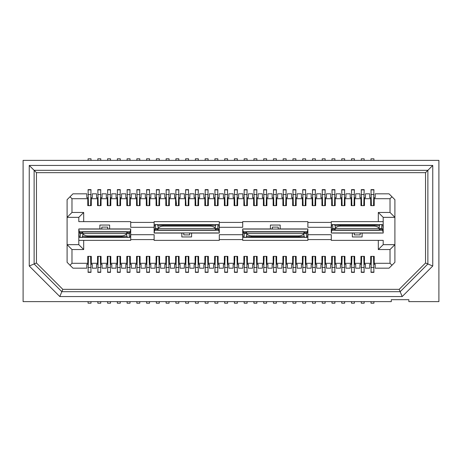 <?xml version="1.0" encoding="UTF-8"?>
<svg xmlns="http://www.w3.org/2000/svg" width="462" height="462" viewBox="0 0 462 462"><rect width="100%" height="100%" fill="white"/><g stroke="black" fill="none" stroke-linecap="round" stroke-linejoin="round"><path stroke-width="0.69" d="M438.9 160.366L438.9 301.634L408.858 301.634L408.858 299.682L391.297 299.682L391.297 301.634L23.1 301.634L23.1 160.366L438.9 160.366M378.314 221.633L383.194 221.633L383.194 233.05L362.121 233.05L362.121 236.954L352.362 236.954L352.362 233.05L331.289 233.05L331.289 227.292L307.877 227.292L307.877 222.413L331.289 222.413L331.289 221.633L378.314 221.633L378.314 212.462L390.02 212.462L390.02 198.706L374.22 198.706L374.22 205.636L370.703 205.636L370.703 198.706L364.46 198.706L364.46 205.636L360.949 205.636L360.949 198.706L354.706 198.706L354.706 205.636L351.195 205.636L351.195 198.706L344.952 198.706L344.952 205.636L341.435 205.636L341.435 198.706L335.193 198.706L335.193 205.636L331.681 205.636L331.681 198.706L325.439 198.706L325.439 205.636L321.927 205.636L321.927 198.706L315.685 198.706L315.685 205.636L312.168 205.636L312.168 198.706L305.925 198.706L305.925 205.636L302.414 205.636L302.414 198.706L296.171 198.706L296.171 205.636L292.66 205.636L292.66 198.706L286.411 198.706L286.411 205.636L282.9 205.636L282.9 198.706L276.657 198.706L276.657 205.636L273.146 205.636L273.146 198.706L266.903 198.706L266.903 205.636L263.392 205.636L263.392 198.706L257.143 198.706L257.143 205.636L253.632 205.636L253.632 198.706L247.389 198.706L247.389 205.636L243.878 205.636L243.878 198.706L237.635 198.706L237.635 205.636L234.124 205.636L234.124 198.706L227.876 198.706L227.876 205.636L224.365 205.636L224.365 198.706L218.122 198.706L218.122 205.636L214.611 205.636L214.611 198.706L208.368 198.706L208.368 205.636L204.857 205.636L204.857 198.706L198.608 198.706L198.608 205.636L195.097 205.636L195.097 198.706L188.854 198.706L188.854 205.636L185.343 205.636L185.343 198.706L179.1 198.706L179.1 205.636L175.589 205.636L175.589 198.706L169.34 198.706L169.34 205.636L165.829 205.636L165.829 198.706L159.586 198.706L159.586 205.636L156.075 205.636L156.075 198.706L149.832 198.706L149.832 205.636L146.315 205.636L146.315 198.706L140.073 198.706L140.073 205.636L136.561 205.636L136.561 198.706L130.319 198.706L130.319 205.636L126.807 205.636L126.807 198.706L120.565 198.706L120.565 205.636L117.048 205.636L117.048 198.706L110.805 198.706L110.805 205.636L107.294 205.636L107.294 198.706L101.051 198.706L101.051 205.636L97.54 205.636L97.54 198.706L91.297 198.706L91.297 205.636L87.78 205.636L87.78 198.706L71.98 198.706L71.98 212.462L83.686 212.462L83.686 221.633L130.711 221.633L130.711 222.413L154.123 222.413L154.123 221.633L219.294 221.633L219.294 222.413L242.706 222.413L242.706 221.633L307.877 221.633L307.877 222.413M390.02 198.706L391.972 196.754L394.9 199.682L394.9 217.342L383.194 217.342L383.194 221.633M390.02 212.462L394.9 217.342L394.9 262.318L391.972 265.246L390.02 263.294L390.02 249.538L378.314 249.538L378.314 240.367L331.289 240.367L331.289 239.587L307.877 239.587L307.877 240.367L242.706 240.367L242.706 239.587L219.294 239.587L219.294 240.367L154.123 240.367L154.123 239.587L130.711 239.587L130.711 240.367L83.686 240.367L83.686 249.538L71.98 249.538L71.98 263.294L87.78 263.294L87.78 256.364L91.297 256.364L91.297 263.294L97.54 263.294L97.54 256.364L101.051 256.364L101.051 263.294L107.294 263.294L107.294 256.364L110.805 256.364L110.805 263.294L117.048 263.294L117.048 256.364L120.565 256.364L120.565 263.294L126.807 263.294L126.807 256.364L130.319 256.364L130.319 263.294L136.561 263.294L136.561 256.364L140.073 256.364L140.073 263.294L146.315 263.294L146.315 256.364L149.832 256.364L149.832 263.294L156.075 263.294L156.075 256.364L159.586 256.364L159.586 263.294L165.829 263.294L165.829 256.364L169.34 256.364L169.34 263.294L175.589 263.294L175.589 256.364L179.1 256.364L179.1 263.294L185.343 263.294L185.343 256.364L188.854 256.364L188.854 263.294L195.097 263.294L195.097 256.364L198.608 256.364L198.608 263.294L204.857 263.294L204.857 256.364L208.368 256.364L208.368 263.294L214.611 263.294L214.611 256.364L218.122 256.364L218.122 263.294L224.365 263.294L224.365 256.364L227.876 256.364L227.876 263.294L234.124 263.294L234.124 256.364L237.635 256.364L237.635 263.294L243.878 263.294L243.878 256.364L247.389 256.364L247.389 263.294L253.632 263.294L253.632 256.364L257.143 256.364L257.143 263.294L263.392 263.294L263.392 256.364L266.903 256.364L266.903 263.294L273.146 263.294L273.146 256.364L276.657 256.364L276.657 263.294L282.9 263.294L282.9 256.364L286.411 256.364L286.411 263.294L292.66 263.294L292.66 256.364L296.171 256.364L296.171 263.294L302.414 263.294L302.414 256.364L305.925 256.364L305.925 263.294L312.168 263.294L312.168 256.364L315.685 256.364L315.685 263.294L321.927 263.294L321.927 256.364L325.439 256.364L325.439 263.294L331.681 263.294L331.681 256.364L335.193 256.364L335.193 263.294L341.435 263.294L341.435 256.364L344.952 256.364L344.952 263.294L351.195 263.294L351.195 256.364L354.706 256.364L354.706 263.294L360.949 263.294L360.949 256.364L364.46 256.364L364.46 263.294L370.703 263.294L370.703 256.364L374.22 256.364L374.22 263.294L390.02 263.294M378.314 240.367L383.194 240.367L383.194 244.658L394.9 244.658L390.02 249.538M83.686 221.633L78.806 221.633L78.806 217.342L67.1 217.342L67.1 199.682L70.028 196.754L71.98 198.706M71.98 263.294L70.028 265.246L67.1 262.318L67.1 217.342L71.98 212.462M71.98 249.538L67.1 244.658L78.806 244.658L78.806 228.95L99.879 228.95L99.879 225.046L109.638 225.046L109.638 228.95L130.711 228.95L130.711 234.708L154.123 234.708L154.123 239.587M242.706 222.413L242.706 227.292L219.294 227.292L219.294 233.05L191.586 233.05L191.586 236.954L181.832 236.954L181.832 233.05L154.123 233.05L154.123 227.292L130.711 227.292L130.711 222.413M219.294 239.587L219.294 234.708L242.706 234.708L242.706 228.95L270.414 228.95L270.414 225.046L280.168 225.046L280.168 228.95L307.877 228.95L307.877 234.708L331.289 234.708L331.289 239.587M83.686 249.538L78.806 244.658M378.314 249.538L383.194 244.658M83.686 240.367L78.806 240.367M378.314 212.462L383.194 217.342M83.686 212.462L78.806 217.342M130.711 234.708L130.711 239.587M307.877 234.708L307.877 239.587M242.706 239.587L242.706 234.708M219.294 222.413L219.294 227.292M331.289 227.292L331.289 222.413M154.123 227.292L154.123 222.413M391.972 196.754L389.044 193.832L375.196 193.832L375.196 197.73L374.22 197.73L374.22 198.706M391.972 265.246L389.044 268.168L375.196 268.168L375.196 264.27L374.22 264.27L374.22 263.294M364.46 198.706L364.46 197.73L365.436 197.73L365.436 193.832L369.733 193.832L369.733 197.73L370.703 197.73L370.703 198.706M364.46 263.294L364.46 264.27L365.436 264.27L365.436 268.168L369.733 268.168L369.733 264.27L370.703 264.27L370.703 263.294M354.706 198.706L354.706 197.73L355.682 197.73L355.682 193.832L359.973 193.832L359.973 197.73L360.949 197.73L360.949 198.706M354.706 263.294L354.706 264.27L355.682 264.27L355.682 268.168L359.973 268.168L359.973 264.27L360.949 264.27L360.949 263.294M344.952 198.706L344.952 197.73L345.928 197.73L345.928 193.832L350.219 193.832L350.219 197.73L351.195 197.73L351.195 198.706M344.952 263.294L344.952 264.27L345.928 264.27L345.928 268.168L350.219 268.168L350.219 264.27L351.195 264.27L351.195 263.294M335.193 198.706L335.193 197.73L336.169 197.73L336.169 193.832L340.459 193.832L340.459 197.73L341.435 197.73L341.435 198.706M335.193 263.294L335.193 264.27L336.169 264.27L336.169 268.168L340.459 268.168L340.459 264.27L341.435 264.27L341.435 263.294M325.439 198.706L325.439 197.73L326.415 197.73L326.415 193.832L330.705 193.832L330.705 197.73L331.681 197.73L331.681 198.706M325.439 263.294L325.439 264.27L326.415 264.27L326.415 268.168L330.705 268.168L330.705 264.27L331.681 264.27L331.681 263.294M315.685 198.706L315.685 197.73L316.655 197.73L316.655 193.832L320.951 193.832L320.951 197.73L321.927 197.73L321.927 198.706M315.685 263.294L315.685 264.27L316.655 264.27L316.655 268.168L320.951 268.168L320.951 264.27L321.927 264.27L321.927 263.294M305.925 198.706L305.925 197.73L306.901 197.73L306.901 193.832L311.192 193.832L311.192 197.73L312.168 197.73L312.168 198.706M305.925 263.294L305.925 264.27L306.901 264.27L306.901 268.168L311.192 268.168L311.192 264.27L312.168 264.27L312.168 263.294M296.171 198.706L296.171 197.73L297.147 197.73L297.147 193.832L301.438 193.832L301.438 197.73L302.414 197.73L302.414 198.706M296.171 263.294L296.171 264.27L297.147 264.27L297.147 268.168L301.438 268.168L301.438 264.27L302.414 264.27L302.414 263.294M286.411 198.706L286.411 197.73L287.387 197.73L287.387 193.832L291.684 193.832L291.684 197.73L292.66 197.73L292.66 198.706M286.411 263.294L286.411 264.27L287.387 264.27L287.387 268.168L291.684 268.168L291.684 264.27L292.66 264.27L292.66 263.294M276.657 198.706L276.657 197.73L277.633 197.73L277.633 193.832L281.924 193.832L281.924 197.73L282.9 197.73L282.9 198.706M276.657 263.294L276.657 264.27L277.633 264.27L277.633 268.168L281.924 268.168L281.924 264.27L282.9 264.27L282.9 263.294M266.903 198.706L266.903 197.73L267.879 197.73L267.879 193.832L272.17 193.832L272.17 197.73L273.146 197.73L273.146 198.706M266.903 263.294L266.903 264.27L267.879 264.27L267.879 268.168L272.17 268.168L272.17 264.27L273.146 264.27L273.146 263.294M257.143 198.706L257.143 197.73L258.119 197.73L258.119 193.832L262.416 193.832L262.416 197.73L263.392 197.73L263.392 198.706M257.143 263.294L257.143 264.27L258.119 264.27L258.119 268.168L262.416 268.168L262.416 264.27L263.392 264.27L263.392 263.294M247.389 198.706L247.389 197.73L248.365 197.73L248.365 193.832L252.656 193.832L252.656 197.73L253.632 197.73L253.632 198.706M247.389 263.294L247.389 264.27L248.365 264.27L248.365 268.168L252.656 268.168L252.656 264.27L253.632 264.27L253.632 263.294M237.635 198.706L237.635 197.73L238.611 197.73L238.611 193.832L242.902 193.832L242.902 197.73L243.878 197.73L243.878 198.706M237.635 263.294L237.635 264.27L238.611 264.27L238.611 268.168L242.902 268.168L242.902 264.27L243.878 264.27L243.878 263.294M227.876 198.706L227.876 197.73L228.852 197.73L228.852 193.832L233.148 193.832L233.148 197.73L234.124 197.73L234.124 198.706M227.876 263.294L227.876 264.27L228.852 264.27L228.852 268.168L233.148 268.168L233.148 264.27L234.124 264.27L234.124 263.294M218.122 198.706L218.122 197.73L219.098 197.73L219.098 193.832L223.389 193.832L223.389 197.73L224.365 197.73L224.365 198.706M218.122 263.294L218.122 264.27L219.098 264.27L219.098 268.168L223.389 268.168L223.389 264.27L224.365 264.27L224.365 263.294M208.368 198.706L208.368 197.73L209.344 197.73L209.344 193.832L213.635 193.832L213.635 197.73L214.611 197.73L214.611 198.706M208.368 263.294L208.368 264.27L209.344 264.27L209.344 268.168L213.635 268.168L213.635 264.27L214.611 264.27L214.611 263.294M198.608 198.706L198.608 197.73L199.584 197.73L199.584 193.832L203.881 193.832L203.881 197.73L204.857 197.73L204.857 198.706M198.608 263.294L198.608 264.27L199.584 264.27L199.584 268.168L203.881 268.168L203.881 264.27L204.857 264.27L204.857 263.294M188.854 198.706L188.854 197.73L189.83 197.73L189.83 193.832L194.121 193.832L194.121 197.73L195.097 197.73L195.097 198.706M188.854 263.294L188.854 264.27L189.83 264.27L189.83 268.168L194.121 268.168L194.121 264.27L195.097 264.27L195.097 263.294M179.1 198.706L179.1 197.73L180.076 197.73L180.076 193.832L184.367 193.832L184.367 197.73L185.343 197.73L185.343 198.706M179.1 263.294L179.1 264.27L180.076 264.27L180.076 268.168L184.367 268.168L184.367 264.27L185.343 264.27L185.343 263.294M169.34 198.706L169.34 197.73L170.316 197.73L170.316 193.832L174.613 193.832L174.613 197.73L175.589 197.73L175.589 198.706M169.34 263.294L169.34 264.27L170.316 264.27L170.316 268.168L174.613 268.168L174.613 264.27L175.589 264.27L175.589 263.294M159.586 198.706L159.586 197.73L160.562 197.73L160.562 193.832L164.853 193.832L164.853 197.73L165.829 197.73L165.829 198.706M159.586 263.294L159.586 264.27L160.562 264.27L160.562 268.168L164.853 268.168L164.853 264.27L165.829 264.27L165.829 263.294M149.832 198.706L149.832 197.73L150.808 197.73L150.808 193.832L155.099 193.832L155.099 197.73L156.075 197.73L156.075 198.706M149.832 263.294L149.832 264.27L150.808 264.27L150.808 268.168L155.099 268.168L155.099 264.27L156.075 264.27L156.075 263.294M140.073 198.706L140.073 197.73L141.049 197.73L141.049 193.832L145.345 193.832L145.345 197.73L146.315 197.73L146.315 198.706M140.073 263.294L140.073 264.27L141.049 264.27L141.049 268.168L145.345 268.168L145.345 264.27L146.315 264.27L146.315 263.294M130.319 198.706L130.319 197.73L131.295 197.73L131.295 193.832L135.585 193.832L135.585 197.73L136.561 197.73L136.561 198.706M130.319 263.294L130.319 264.27L131.295 264.27L131.295 268.168L135.585 268.168L135.585 264.27L136.561 264.27L136.561 263.294M120.565 198.706L120.565 197.73L121.541 197.73L121.541 193.832L125.831 193.832L125.831 197.73L126.807 197.73L126.807 198.706M120.565 263.294L120.565 264.27L121.541 264.27L121.541 268.168L125.831 268.168L125.831 264.27L126.807 264.27L126.807 263.294M110.805 198.706L110.805 197.73L111.781 197.73L111.781 193.832L116.072 193.832L116.072 197.73L117.048 197.73L117.048 198.706M110.805 263.294L110.805 264.27L111.781 264.27L111.781 268.168L116.072 268.168L116.072 264.27L117.048 264.27L117.048 263.294M101.051 198.706L101.051 197.73L102.027 197.73L102.027 193.832L106.318 193.832L106.318 197.73L107.294 197.73L107.294 198.706M101.051 263.294L101.051 264.27L102.027 264.27L102.027 268.168L106.318 268.168L106.318 264.27L107.294 264.27L107.294 263.294M70.028 196.754L72.956 193.832L86.804 193.832L86.804 197.73L87.78 197.73L87.78 198.706M91.297 198.706L91.297 197.73L92.267 197.73L92.267 193.832L96.564 193.832L96.564 197.73L97.54 197.73L97.54 198.706M91.297 263.294L91.297 264.27L92.267 264.27L92.267 268.168L96.564 268.168L96.564 264.27L97.54 264.27L97.54 263.294M70.028 265.246L72.956 268.168L86.804 268.168L86.804 264.27L87.78 264.27L87.78 263.294M362.121 233.05L360.169 233.05M354.314 233.05L352.362 233.05M181.832 233.05L183.784 233.05M189.634 233.05L191.586 233.05M99.879 228.95L101.831 228.95M107.686 228.95L109.638 228.95M280.168 228.95L278.216 228.95M272.366 228.95L270.414 228.95M59.812 296.558L402.188 296.558L432.755 265.997L432.755 165.442L29.245 165.442L29.245 265.997L59.812 296.558L61.833 291.684L400.167 291.684L402.188 296.558M432.755 265.997L427.876 263.975L427.876 170.316L34.124 170.316L34.124 263.975L61.833 291.684L62.803 289.339L399.197 289.339L425.537 263.005L425.537 172.661L36.463 172.661L36.463 263.005L62.803 289.339M399.197 289.339L400.167 291.684L427.876 263.975L425.537 263.005M432.755 165.442L425.537 172.661M29.245 165.442L36.463 172.661M29.245 265.997L36.463 263.005M306.416 229.048L244.173 229.048M154.123 232.952L217.827 232.952M129.245 229.048L80.273 229.048M332.756 232.952L381.439 232.952M366.805 232.952L367.781 232.952M372.655 232.952L373.631 232.952M378.511 232.952L379.487 232.952M375.583 232.952L376.559 232.952M369.733 232.952L370.703 232.952M334.609 232.952L335.585 232.952M255.099 229.048L254.123 229.048M260.949 229.048L259.973 229.048M266.805 229.048L265.829 229.048M278.511 229.048L271.685 229.048M284.367 229.048L283.391 229.048M290.217 229.048L289.241 229.048M296.073 229.048L295.097 229.048M301.929 229.048L300.953 229.048M304.851 229.048L303.875 229.048M299.001 229.048L298.025 229.048M293.145 229.048L292.169 229.048M287.295 229.048L286.319 229.048M281.439 229.048L280.463 229.048M269.733 229.048L268.757 229.048M263.877 229.048L262.901 229.048M258.021 229.048L257.051 229.048M252.171 229.048L251.195 229.048M370.998 301.634L370.998 303.193L373.925 303.193L373.925 301.634M361.244 301.634L361.244 303.193L364.172 303.193L364.172 301.634M351.484 301.634L351.484 303.193L354.412 303.193L354.412 301.634M341.73 301.634L341.73 303.193L344.658 303.193L344.658 301.634M331.976 301.634L331.976 303.193L334.904 303.193L334.904 301.634M322.216 301.634L322.216 303.193L325.144 303.193L325.144 301.634M312.462 301.634L312.462 303.193L315.39 303.193L315.39 301.634M302.708 301.634L302.708 303.193L305.636 303.193L305.636 301.634M292.948 301.634L292.948 303.193L295.876 303.193L295.876 301.634M283.194 301.634L283.194 303.193L286.122 303.193L286.122 301.634M273.44 301.634L273.44 303.193L276.363 303.193L276.363 301.634M263.681 301.634L263.681 303.193L266.609 303.193L266.609 301.634M253.927 301.634L253.927 303.193L256.855 303.193L256.855 301.634M244.173 301.634L244.173 303.193L247.095 303.193L247.095 301.634M234.413 301.634L234.413 303.193L237.341 303.193L237.341 301.634M224.659 301.634L224.659 303.193L227.587 303.193L227.587 301.634M214.905 301.634L214.905 303.193L217.827 303.193L217.827 301.634M205.145 301.634L205.145 303.193L208.073 303.193L208.073 301.634M195.391 301.634L195.391 303.193L198.319 303.193L198.319 301.634M185.637 301.634L185.637 303.193L188.56 303.193L188.56 301.634M175.878 301.634L175.878 303.193L178.806 303.193L178.806 301.634M166.124 301.634L166.124 303.193L169.052 303.193L169.052 301.634M156.364 301.634L156.364 303.193L159.292 303.193L159.292 301.634M146.61 301.634L146.61 303.193L149.538 303.193L149.538 301.634M136.856 301.634L136.856 303.193L139.784 303.193L139.784 301.634M127.096 301.634L127.096 303.193L130.024 303.193L130.024 301.634M117.342 301.634L117.342 303.193L120.27 303.193L120.27 301.634M107.588 301.634L107.588 303.193L110.516 303.193L110.516 301.634M97.829 301.634L97.829 303.193L100.756 303.193L100.756 301.634M88.075 301.634L88.075 303.193L91.002 303.193L91.002 301.634M307.877 233.379L307.704 234.783C307.507 236.492 307.236 237.376 306.889 237.439L243.699 237.439C243.347 237.376 243.076 236.492 242.879 234.783L242.706 233.379M306.416 233.535L306.416 237.439L244.173 237.439L244.173 233.535L245.894 233.535L246.408 231.976L246.841 233.535C247.54 234.991 249.133 235.77 251.651 235.88L298.937 235.88C301.449 235.77 303.043 234.991 303.719 233.535L304.175 231.976L304.689 233.535L306.889 233.535L307.877 229.175M242.706 229.175L243.699 233.535L244.173 233.535M130.711 233.379L130.538 234.783C130.336 236.492 130.065 237.376 129.718 237.439L79.793 237.439C79.447 237.376 79.175 236.492 78.979 234.783L78.806 233.379M87.751 235.88L87.699 236.66C84.725 236.608 83.056 236.417 82.686 236.076L81.993 237.439L80.273 237.439L80.273 233.535L81.993 233.535L82.507 231.976L82.964 233.535C83.639 234.991 85.233 235.77 87.751 235.88L121.766 235.88C124.278 235.77 125.878 234.991 126.553 233.535L127.01 231.976L127.524 233.535L129.718 233.535L130.711 229.175M78.806 229.175L79.793 233.535L80.273 233.535M129.245 233.535L129.245 237.439M154.123 228.621L154.296 227.217C154.493 225.508 154.764 224.624 155.111 224.561L218.301 224.561C218.653 224.624 218.924 225.508 219.121 227.217L219.294 228.621M331.289 228.621L331.462 227.217C331.664 225.508 331.935 224.624 332.282 224.561L382.207 224.561C382.553 224.624 382.825 225.508 383.021 227.217L383.194 228.621M332.756 228.465L332.756 224.561L381.728 224.561L381.728 228.465L380.007 228.465L379.493 230.024L379.059 228.465L335.429 228.465L334.99 230.024L334.476 228.465L332.282 228.465L331.289 232.825M383.194 232.825L382.207 228.465L381.728 228.465M217.827 224.561L217.827 228.465L216.106 228.465L215.592 230.024L215.159 228.465C214.46 227.009 212.867 226.23 210.349 226.12L163.063 226.12C160.551 226.23 158.957 227.009 158.281 228.465L157.825 230.024L157.311 228.465L155.111 228.465L154.123 232.825M219.294 232.825L218.301 228.465L217.827 228.465M155.584 228.465L155.584 224.561M91.002 160.366L91.002 158.807L88.075 158.807L88.075 160.366M100.756 160.366L100.756 158.807L97.829 158.807L97.829 160.366M110.516 160.366L110.516 158.807L107.588 158.807L107.588 160.366M120.27 160.366L120.27 158.807L117.342 158.807L117.342 160.366M130.024 160.366L130.024 158.807L127.096 158.807L127.096 160.366M139.784 160.366L139.784 158.807L136.856 158.807L136.856 160.366M149.538 160.366L149.538 158.807L146.61 158.807L146.61 160.366M159.292 160.366L159.292 158.807L156.364 158.807L156.364 160.366M169.052 160.366L169.052 158.807L166.124 158.807L166.124 160.366M178.806 160.366L178.806 158.807L175.878 158.807L175.878 160.366M188.56 160.366L188.56 158.807L185.637 158.807L185.637 160.366M198.319 160.366L198.319 158.807L195.391 158.807L195.391 160.366M208.073 160.366L208.073 158.807L205.145 158.807L205.145 160.366M217.827 160.366L217.827 158.807L214.905 158.807L214.905 160.366M227.587 160.366L227.587 158.807L224.659 158.807L224.659 160.366M237.341 160.366L237.341 158.807L234.413 158.807L234.413 160.366M247.095 160.366L247.095 158.807L244.173 158.807L244.173 160.366M256.855 160.366L256.855 158.807L253.927 158.807L253.927 160.366M266.609 160.366L266.609 158.807L263.681 158.807L263.681 160.366M276.363 160.366L276.363 158.807L273.44 158.807L273.44 160.366M286.122 160.366L286.122 158.807L283.194 158.807L283.194 160.366M295.876 160.366L295.876 158.807L292.948 158.807L292.948 160.366M305.636 160.366L305.636 158.807L302.708 158.807L302.708 160.366M315.39 160.366L315.39 158.807L312.462 158.807L312.462 160.366M325.144 160.366L325.144 158.807L322.216 158.807L322.216 160.366M334.904 160.366L334.904 158.807L331.976 158.807L331.976 160.366M344.658 160.366L344.658 158.807L341.73 158.807L341.73 160.366M354.412 160.366L354.412 158.807L351.484 158.807L351.484 160.366M364.172 160.366L364.172 158.807L361.244 158.807L361.244 160.366M373.925 160.366L373.925 158.807L370.998 158.807L370.998 160.366M251.651 235.88L251.599 236.66C248.625 236.608 246.956 236.417 246.587 236.076L245.894 237.439M304.689 237.439L304.002 236.076C303.632 236.417 301.957 236.608 298.983 236.66L298.937 235.88M81.993 237.439L127.524 237.439L126.831 236.076C126.461 236.417 124.792 236.608 121.818 236.66L121.766 235.88M379.036 228.465C378.361 227.009 376.767 226.23 374.249 226.12L374.301 225.34C377.275 225.392 378.944 225.583 379.314 225.924L380.007 224.561M360.169 232.952L354.314 232.952L354.314 234.904L360.169 234.904L360.169 232.952M334.476 224.561L335.169 225.924C335.539 225.583 337.208 225.392 340.182 225.34L340.234 226.12C337.722 226.23 336.122 227.009 335.447 228.465M158.189 228.823L157.998 225.924L157.311 224.561L216.106 224.561L215.413 225.924L215.223 228.823M251.599 236.66L298.983 236.66M272.366 229.048L272.366 227.096L278.216 227.096L278.216 229.048M88.473 256.364L88.075 272.366L91.002 272.366L90.604 256.364M88.075 263.334L88.075 256.364M91.002 256.364L91.002 263.334M98.227 256.364L97.829 272.366L100.756 272.366L100.364 256.364M97.829 263.334L97.829 256.364M100.756 256.364L100.756 263.334M107.981 256.364L107.588 272.366L110.516 272.366L110.118 256.364M107.588 263.334L107.588 256.364M110.516 256.364L110.516 263.334M117.741 256.364L117.342 272.366L120.27 272.366L119.872 256.364M117.342 263.334L117.342 256.364M120.27 256.364L120.27 263.334M127.495 256.364L127.096 272.366L130.024 272.366L129.631 256.364M127.096 263.334L127.096 256.364M130.024 256.364L130.024 263.334M137.249 256.364L136.856 272.366L139.784 272.366L139.385 256.364M136.856 263.334L136.856 256.364M139.784 256.364L139.784 263.334M147.008 256.364L146.61 272.366L149.538 272.366L149.139 256.364M146.61 263.334L146.61 256.364M149.538 256.364L149.538 263.334M156.762 256.364L156.364 272.366L159.292 272.366L158.899 256.364M156.364 263.334L156.364 256.364M159.292 256.364L159.292 263.334M166.516 256.364L166.124 272.366L169.052 272.366L168.653 256.364M166.124 263.334L166.124 256.364M169.052 256.364L169.052 263.334M176.276 256.364L175.878 272.366L178.806 272.366L178.407 256.364M175.878 263.334L175.878 256.364M178.806 256.364L178.806 263.334M186.03 256.364L185.637 272.366L188.56 272.366L188.167 256.364M185.637 263.334L185.637 256.364M188.56 256.364L188.56 263.334M195.784 256.364L195.391 272.366L198.319 272.366L197.921 256.364M195.391 263.334L195.391 256.364M198.319 256.364L198.319 263.334M205.544 256.364L205.145 272.366L208.073 272.366L207.675 256.364M205.145 263.334L205.145 256.364M208.073 256.364L208.073 263.334M215.298 256.364L214.905 272.366L217.827 272.366L217.435 256.364M214.905 263.334L214.905 256.364M217.827 256.364L217.827 263.334M225.052 256.364L224.659 272.366L227.587 272.366L227.189 256.364M224.659 263.334L224.659 256.364M227.587 256.364L227.587 263.334M234.812 256.364L234.413 272.366L237.341 272.366L236.948 256.364M234.413 263.334L234.413 256.364M237.341 256.364L237.341 263.334M244.565 256.364L244.173 272.366L247.095 272.366L246.702 256.364M244.173 263.334L244.173 256.364M247.095 256.364L247.095 263.334M254.325 256.364L253.927 272.366L256.855 272.366L256.456 256.364M253.927 263.334L253.927 256.364M256.855 256.364L256.855 263.334M264.079 256.364L263.681 272.366L266.609 272.366L266.216 256.364M263.681 263.334L263.681 256.364M266.609 256.364L266.609 263.334M273.833 256.364L273.44 272.366L276.363 272.366L275.97 256.364M273.44 263.334L273.44 256.364M276.363 256.364L276.363 263.334M283.593 256.364L283.194 272.366L286.122 272.366L285.724 256.364M283.194 263.334L283.194 256.364M286.122 256.364L286.122 263.334M293.347 256.364L292.948 272.366L295.876 272.366L295.484 256.364M292.948 263.334L292.948 256.364M295.876 256.364L295.876 263.334M303.101 256.364L302.708 272.366L305.636 272.366L305.238 256.364M302.708 263.334L302.708 256.364M305.636 256.364L305.636 263.334M312.861 256.364L312.462 272.366L315.39 272.366L314.992 256.364M312.462 263.334L312.462 256.364M315.39 256.364L315.39 263.334M322.615 256.364L322.216 272.366L325.144 272.366L324.751 256.364M322.216 263.334L322.216 256.364M325.144 256.364L325.144 263.334M332.369 256.364L331.976 272.366L334.904 272.366L334.505 256.364M331.976 263.334L331.976 256.364M334.904 256.364L334.904 263.334M342.128 256.364L341.73 272.366L344.658 272.366L344.259 256.364M341.73 263.334L341.73 256.364M344.658 256.364L344.658 263.334M351.882 256.364L351.484 272.366L354.412 272.366L354.019 256.364M351.484 263.334L351.484 256.364M354.412 256.364L354.412 263.334M361.636 256.364L361.244 272.366L364.172 272.366L363.773 256.364M361.244 263.334L361.244 256.364M364.172 256.364L364.172 263.334M371.396 256.364L370.998 272.366L373.925 272.366L373.527 256.364M370.998 263.334L370.998 256.364M373.925 256.364L373.925 263.334M87.699 236.66L121.818 236.66M107.686 229.048L107.686 227.096L101.831 227.096L101.831 229.048M374.301 225.34L340.182 225.34M373.527 205.636L373.925 189.634L370.998 189.634L371.396 205.636M373.925 198.666L373.925 205.636M370.998 205.636L370.998 198.666M363.773 205.636L364.172 189.634L361.244 189.634L361.636 205.636M364.172 198.666L364.172 205.636M361.244 205.636L361.244 198.666M354.019 205.636L354.412 189.634L351.484 189.634L351.882 205.636M354.412 198.666L354.412 205.636M351.484 205.636L351.484 198.666M344.259 205.636L344.658 189.634L341.73 189.634L342.128 205.636M344.658 198.666L344.658 205.636M341.73 205.636L341.73 198.666M334.505 205.636L334.904 189.634L331.976 189.634L332.369 205.636M334.904 198.666L334.904 205.636M331.976 205.636L331.976 198.666M324.751 205.636L325.144 189.634L322.216 189.634L322.615 205.636M325.144 198.666L325.144 205.636M322.216 205.636L322.216 198.666M314.992 205.636L315.39 189.634L312.462 189.634L312.861 205.636M315.39 198.666L315.39 205.636M312.462 205.636L312.462 198.666M305.238 205.636L305.636 189.634L302.708 189.634L303.101 205.636M305.636 198.666L305.636 205.636M302.708 205.636L302.708 198.666M295.484 205.636L295.876 189.634L292.948 189.634L293.347 205.636M295.876 198.666L295.876 205.636M292.948 205.636L292.948 198.666M285.724 205.636L286.122 189.634L283.194 189.634L283.593 205.636M286.122 198.666L286.122 205.636M283.194 205.636L283.194 198.666M275.97 205.636L276.363 189.634L273.44 189.634L273.833 205.636M276.363 198.666L276.363 205.636M273.44 205.636L273.44 198.666M266.216 205.636L266.609 189.634L263.681 189.634L264.079 205.636M266.609 198.666L266.609 205.636M263.681 205.636L263.681 198.666M256.456 205.636L256.855 189.634L253.927 189.634L254.325 205.636M256.855 198.666L256.855 205.636M253.927 205.636L253.927 198.666M244.173 205.636L244.173 198.666L244.565 205.636M246.702 205.636L247.095 189.634L244.173 189.634L244.173 198.666M247.095 198.666L247.095 205.636M236.948 205.636L237.341 189.634L234.413 189.634L234.812 205.636M237.341 198.666L237.341 205.636M234.413 205.636L234.413 198.666M227.189 205.636L227.587 189.634L224.659 189.634L225.052 205.636M227.587 198.666L227.587 205.636M224.659 205.636L224.659 198.666M217.435 205.636L217.827 189.634L214.905 189.634L215.298 205.636M217.827 198.666L217.827 205.636M214.905 205.636L214.905 198.666M207.675 205.636L208.073 189.634L205.145 189.634L205.544 205.636M208.073 198.666L208.073 205.636M205.145 205.636L205.145 198.666M197.921 205.636L198.319 189.634L195.391 189.634L195.784 205.636M198.319 198.666L198.319 205.636M195.391 205.636L195.391 198.666M185.637 205.636L185.637 198.666L186.03 205.636M188.167 205.636L188.56 189.634L185.637 189.634L185.637 198.666M188.56 198.666L188.56 205.636M175.878 205.636L175.878 198.666L176.455 203.702L176.276 205.636M178.407 205.636L178.806 189.634L175.878 189.634L175.878 198.666M178.806 198.666L178.806 205.636M168.653 205.636L169.052 189.634L166.124 189.634L166.516 205.636M169.052 198.666L169.052 205.636M166.124 205.636L166.124 198.666M158.899 205.636L159.292 189.634L156.364 189.634L156.762 205.636M159.292 198.666L159.292 205.636M156.364 205.636L156.364 198.666M149.139 205.636L149.538 189.634L146.61 189.634L147.008 205.636M149.538 198.666L149.538 205.636M146.61 205.636L146.61 198.666M139.385 205.636L139.784 189.634L136.856 189.634L137.249 205.636M139.784 198.666L139.784 205.636M136.856 205.636L136.856 198.666M129.631 205.636L130.024 189.634L127.096 189.634L127.495 205.636M130.024 198.666L130.024 205.636M127.096 205.636L127.096 198.666M119.872 205.636L120.27 189.634L117.342 189.634L117.741 205.636M120.27 198.666L120.27 205.636M117.342 205.636L117.342 198.666M110.118 205.636L110.516 189.634L107.588 189.634L107.981 205.636M110.516 198.666L110.516 205.636M107.588 205.636L107.588 198.666M100.364 205.636L100.756 189.634L97.829 189.634L98.227 205.636M100.756 198.666L100.756 205.636M97.829 205.636L97.829 198.666M90.604 205.636L91.002 189.634L88.075 189.634L88.473 205.636M91.002 198.666L91.002 205.636M88.075 205.636L88.075 198.666M157.998 225.924C158.368 225.583 160.043 225.392 163.017 225.34L163.063 226.12M210.349 226.12L210.401 225.34L163.017 225.34M210.401 225.34C213.375 225.392 215.044 225.583 215.413 225.924M183.784 232.952L183.784 234.904L189.634 234.904L189.634 232.952M374.249 226.12L340.234 226.12M243.324 231.705L307.265 231.705M130.093 231.705L79.418 231.705M331.907 230.295L382.582 230.295M154.735 230.295L218.676 230.295M246.587 236.076L246.777 233.177M307.161 232.652L304.458 232.652M246.131 232.652L243.422 232.652M303.811 233.177L304.002 236.076M82.686 236.076L82.877 233.177M129.989 232.652L127.287 232.652M82.23 232.652L79.522 232.652M126.64 233.177L126.831 236.076M379.314 225.924L379.123 228.823M332.011 229.348L334.713 229.348M379.77 229.348L382.478 229.348M335.36 228.823L335.169 225.924M154.839 229.348L157.542 229.348M215.87 229.348L218.578 229.348M304.348 236.4L303.003 236.4M247.58 236.4L246.234 236.4M246.841 233.535L303.742 233.535M127.177 236.4L125.837 236.4M83.68 236.4L82.334 236.4M126.571 233.535L82.941 233.535M334.823 225.6L336.163 225.6M378.32 225.6L379.666 225.6M157.652 225.6L158.997 225.6M214.42 225.6L215.766 225.6M158.258 228.465L215.159 228.465M91.002 272.101L88.075 272.101M91.002 267.504L88.075 267.504M100.756 272.101L97.829 272.101M100.756 267.504L97.829 267.504M110.516 272.101L107.588 272.101M110.516 267.504L107.588 267.504M120.27 272.101L117.342 272.101M120.27 267.504L117.342 267.504M130.024 272.101L127.096 272.101M130.024 267.504L127.096 267.504M139.784 272.101L136.856 272.101M139.784 267.504L136.856 267.504M149.538 272.101L146.61 272.101M149.538 267.504L146.61 267.504M159.292 272.101L156.364 272.101M159.292 267.504L156.364 267.504M169.052 272.101L166.124 272.101M169.052 267.504L166.124 267.504M178.806 272.101L175.878 272.101M178.806 267.504L175.878 267.504M188.56 272.101L185.637 272.101M188.56 267.504L185.637 267.504M198.319 272.101L195.391 272.101M198.319 267.504L195.391 267.504M208.073 272.101L205.145 272.101M208.073 267.504L205.145 267.504M217.827 272.101L214.905 272.101M217.827 267.504L214.905 267.504M227.587 272.101L224.659 272.101M227.587 267.504L224.659 267.504M237.341 272.101L234.413 272.101M237.341 267.504L234.413 267.504M247.095 272.101L244.173 272.101M247.095 267.504L244.173 267.504M256.855 272.101L253.927 272.101M256.855 267.504L253.927 267.504M266.609 272.101L263.681 272.101M266.609 267.504L263.681 267.504M276.363 272.101L273.44 272.101M276.363 267.504L273.44 267.504M286.122 272.101L283.194 272.101M286.122 267.504L283.194 267.504M295.876 272.101L292.948 272.101M295.876 267.504L292.948 267.504M305.636 272.101L302.708 272.101M305.636 267.504L302.708 267.504M315.39 272.101L312.462 272.101M315.39 267.504L312.462 267.504M325.144 272.101L322.216 272.101M325.144 267.504L322.216 267.504M334.904 272.101L331.976 272.101M334.904 267.504L331.976 267.504M344.658 272.101L341.73 272.101M344.658 267.504L341.73 267.504M354.412 272.101L351.484 272.101M354.412 267.504L351.484 267.504M364.172 272.101L361.244 272.101M364.172 267.504L361.244 267.504M373.925 272.101L370.998 272.101M373.925 267.504L370.998 267.504M370.998 189.899L373.925 189.899M370.998 194.496L373.925 194.496M361.244 189.899L364.172 189.899M361.244 194.496L364.172 194.496M351.484 189.899L354.412 189.899M351.484 194.496L354.412 194.496M341.73 189.899L344.658 189.899M341.73 194.496L344.658 194.496M331.976 189.899L334.904 189.899M331.976 194.496L334.904 194.496M322.216 189.899L325.144 189.899M322.216 194.496L325.144 194.496M312.462 189.899L315.39 189.899M312.462 194.496L315.39 194.496M302.708 189.899L305.636 189.899M302.708 194.496L305.636 194.496M292.948 189.899L295.876 189.899M292.948 194.496L295.876 194.496M283.194 189.899L286.122 189.899M283.194 194.496L286.122 194.496M273.44 189.899L276.363 189.899M273.44 194.496L276.363 194.496M263.681 189.899L266.609 189.899M263.681 194.496L266.609 194.496M253.927 189.899L256.855 189.899M253.927 194.496L256.855 194.496M244.173 194.496L247.095 194.496M244.173 189.899L247.095 189.899M234.413 189.899L237.341 189.899M234.413 194.496L237.341 194.496M224.659 189.899L227.587 189.899M224.659 194.496L227.587 194.496M214.905 189.899L217.827 189.899M214.905 194.496L217.827 194.496M205.145 189.899L208.073 189.899M205.145 194.496L208.073 194.496M195.391 189.899L198.319 189.899M195.391 194.496L198.319 194.496M185.637 194.496L188.56 194.496M185.637 189.899L188.56 189.899M175.878 194.496L178.806 194.496M175.878 189.899L178.806 189.899M166.124 189.899L169.052 189.899M166.124 194.496L169.052 194.496M156.364 189.899L159.292 189.899M156.364 194.496L159.292 194.496M146.61 189.899L149.538 189.899M146.61 194.496L149.538 194.496M136.856 189.899L139.784 189.899M136.856 194.496L139.784 194.496M127.096 189.899L130.024 189.899M127.096 194.496L130.024 194.496M117.342 189.899L120.27 189.899M117.342 194.496L120.27 194.496M107.588 189.899L110.516 189.899M107.588 194.496L110.516 194.496M97.829 189.899L100.756 189.899M97.829 194.496L100.756 194.496M88.075 189.899L91.002 189.899M88.075 194.496L91.002 194.496M246.408 231.976L304.175 231.976M82.507 231.976L127.01 231.976M379.493 230.024L334.99 230.024M215.592 230.024L157.825 230.024"/></g></svg>
